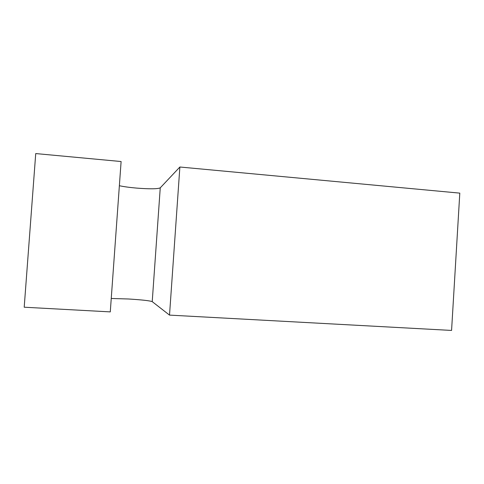 <?xml version="1.0" encoding="UTF-8"?>
<svg xmlns="http://www.w3.org/2000/svg" width="484" height="484" viewBox="0 0 484 484"><rect width="100%" height="100%" fill="white"/><g stroke="black" fill="none" stroke-linecap="round" stroke-linejoin="round"><path stroke-width="0.73" d="M111.247 298.477L128.52 298.991C141.879 299.832 149.78 300.709 152.224 301.635L169.515 315.108L451.572 330.433L459.8 193.128L179.873 167.01L169.515 315.108M119.367 185.723C123.722 186.673 129.416 187.459 136.44 188.082C149.731 189.111 157.669 189.032 160.252 187.84L179.873 167.01M35.731 153.567L24.2 307.213L110.279 311.89L121.109 161.529L35.731 153.567M160.252 187.84L152.224 301.635"/></g></svg>

